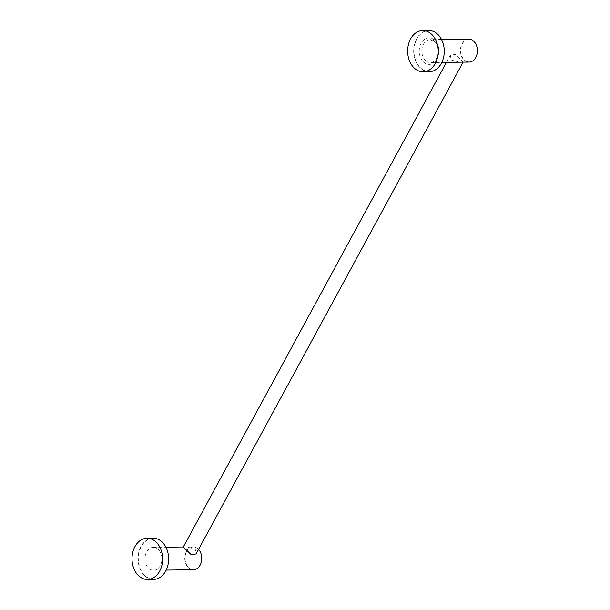 <?xml version="1.0" encoding="UTF-8"?>
<svg xmlns="http://www.w3.org/2000/svg" width="610" height="610" viewBox="0 0 610 610"><rect width="100%" height="100%" fill="white"/><g stroke="black" fill="none" stroke-linecap="round" stroke-linejoin="round"><path stroke-width="0.46" stroke-dasharray="3.05 2.29" d="M459.49 62.197L451.164 59.994L450.363 55.144L455.258 54.443L460.916 59.871M183.282 547.04L186.805 546.934L195.269 549.137L196.085 553.964M461.29 60.237L462.754 62.159M468.762 39.17A11.453 8.502 -90.7 0 0 460.802 47.092A11.453 8.502 -90.7 0 0 463.905 59.833A11.453 8.502 -90.7 0 0 469.044 62.075M438.018 34.686A20.435 15.166 89.3 0 1 441.358 63.265A20.435 15.166 89.3 0 1 420.168 67.55A20.435 15.166 89.3 0 1 416.836 38.971A20.435 15.166 89.3 0 1 438.018 34.686M428.716 30.5A20.618 15.303 -90.7 0 0 414.381 44.759A20.618 15.303 -90.7 0 0 419.97 67.702A20.618 15.303 -90.7 0 0 429.226 71.736M473.947 41.556A11.27 8.365 89.3 0 1 475.792 57.325A11.27 8.365 89.3 0 1 464.103 59.688A11.27 8.365 89.3 0 1 462.266 43.92A11.27 8.365 89.3 0 1 473.947 41.556M158.44 549.595A11.453 8.502 -90.7 0 0 153.301 547.353A11.453 8.502 -90.7 0 0 145.34 555.268A11.453 8.502 -90.7 0 0 148.444 568.017A11.453 8.502 -90.7 0 0 153.583 570.258A11.453 8.502 -90.7 0 0 161.551 562.336A11.453 8.502 -90.7 0 0 158.44 549.595M198.555 549.412A11.453 8.502 -90.7 0 0 198.258 549.099A11.453 8.502 -90.7 0 0 193.111 546.857A11.453 8.502 -90.7 0 0 185.15 554.78A11.453 8.502 -90.7 0 0 188.254 567.521A11.453 8.502 -90.7 0 0 193.393 569.763M198.296 549.244A11.27 8.365 89.3 0 1 200.141 565.012A11.27 8.365 89.3 0 1 188.452 567.376A11.27 8.365 89.3 0 1 186.614 551.608A11.27 8.365 89.3 0 1 198.296 549.244M144.517 575.238A20.435 15.166 89.3 0 1 141.177 546.659A20.435 15.166 89.3 0 1 162.367 542.374A20.435 15.166 89.3 0 1 165.706 570.952A20.435 15.166 89.3 0 1 144.517 575.238M153.064 538.188A20.618 15.303 -90.7 0 0 138.729 552.446A20.618 15.303 -90.7 0 0 144.318 575.39A20.618 15.303 -90.7 0 0 153.575 579.424M425.322 60.314A11.453 8.502 89.3 0 1 422.219 47.565A11.453 8.502 89.3 0 1 430.18 39.65A11.453 8.502 89.3 0 1 435.326 41.892A11.453 8.502 89.3 0 1 438.43 54.633A11.453 8.502 89.3 0 1 430.462 62.556A11.453 8.502 89.3 0 1 425.322 60.314M423.294 61.801A13.29 9.859 -90.7 0 0 437.065 59.017A13.29 9.859 -90.7 0 0 434.899 40.435A13.29 9.859 -90.7 0 0 421.121 43.218A13.29 9.859 -90.7 0 0 423.294 61.801M183.686 546.972L186.805 546.934M459.749 62.197L462.723 62.159L459.749 62.197M446.444 62.357L450.363 55.144M441.548 39.505L430.18 39.65L434.838 41.716C441.564 47.45 437.515 63.463 430.462 62.556L441.831 62.418M153.301 547.353L165.897 547.193M183.313 546.979L193.111 546.857M153.583 570.258L166.179 570.106"/><path stroke-width="0.91" d="M196.085 553.964L191.143 554.665L183.282 547.04L446.444 62.357M441.548 39.505L468.762 39.17A11.453 8.502 -90.7 0 1 473.909 41.411A11.453 8.502 -90.7 0 1 477.012 54.16A11.453 8.502 -90.7 0 1 469.044 62.075L459.49 62.197M423.203 71.812L429.226 71.736A20.618 15.303 -90.7 0 0 443.561 57.485A20.618 15.303 -90.7 0 0 437.972 34.541A20.618 15.303 -90.7 0 0 428.716 30.5L422.692 30.576A20.618 15.303 -90.7 0 0 408.364 44.827A20.618 15.303 -90.7 0 0 413.946 67.771A20.618 15.303 -90.7 0 0 423.203 71.812A20.618 15.303 -90.7 0 0 437.538 57.553A20.618 15.303 -90.7 0 0 431.956 34.61A20.618 15.303 -90.7 0 0 422.692 30.576M166.179 570.106L193.393 569.763A11.453 8.502 -90.7 0 0 201.3 562.084A11.453 8.502 -90.7 0 0 198.555 549.412M147.551 579.5L153.575 579.424A20.618 15.303 -90.7 0 0 167.91 565.173A20.618 15.303 -90.7 0 0 162.321 542.229A20.618 15.303 -90.7 0 0 153.064 538.188L147.04 538.264A20.618 15.303 -90.7 0 0 132.713 552.515A20.618 15.303 -90.7 0 0 138.295 575.459A20.618 15.303 -90.7 0 0 147.551 579.5A20.618 15.303 -90.7 0 0 161.886 565.241A20.618 15.303 -90.7 0 0 156.305 542.298A20.618 15.303 -90.7 0 0 147.04 538.264M459.62 62.197L441.831 62.418M196.069 553.987L463.112 62.151M165.897 547.193L183.313 546.979"/></g></svg>
